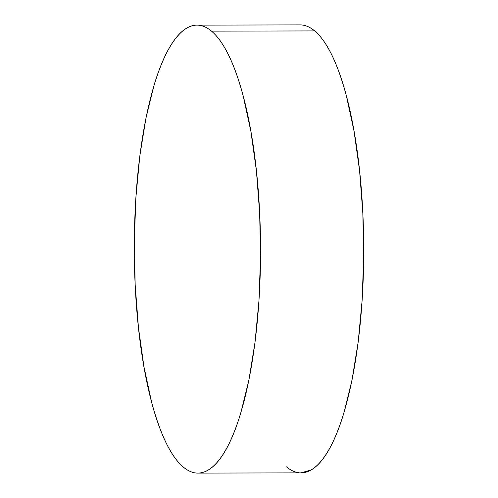 <?xml version="1.0" encoding="UTF-8"?>
<svg xmlns="http://www.w3.org/2000/svg" width="498" height="498" viewBox="0 0 498 498"><rect width="100%" height="100%" fill="white"/><g stroke="black" fill="none" stroke-linecap="round" stroke-linejoin="round"><path stroke-width="0.75" d="M211.519 31.15A223.988 63.128 89.9 0 1 260.18 275.014A223.988 63.128 89.9 0 1 197.918 473.1A223.988 63.128 89.9 0 1 183.326 467.08A223.988 63.128 89.9 0 1 134.665 223.216A223.988 63.128 89.9 0 1 196.928 25.13A223.988 63.128 89.9 0 1 211.519 31.15L314.674 30.92L211.519 31.15C215.559 34.536 219.469 39.286 223.253 45.399C227.038 51.518 230.618 58.876 233.998 67.479C237.372 76.088 240.484 85.774 243.329 96.544L250.905 131.466L256.42 170.907L259.67 213.362L260.529 257.186L258.96 300.699L255.032 342.232L248.882 380.186L240.758 413.097C237.745 423.119 234.483 431.99 230.972 439.715C227.462 447.441 223.764 453.871 219.892 459.007C216.02 464.142 212.036 467.883 207.952 470.23C203.863 472.577 199.748 473.486 195.602 472.957C191.462 472.428 187.366 470.467 183.326 467.08C179.286 463.694 175.377 458.944 171.592 452.825C167.807 446.712 164.228 439.354 160.848 430.745C157.474 422.142 154.361 412.456 151.517 401.687L143.941 366.765L138.425 327.317L135.176 284.868L134.317 241.044L135.886 197.532L139.814 155.999L145.964 118.045L154.087 85.127C157.1 75.111 160.362 66.24 163.873 58.515C167.384 50.79 171.082 44.359 174.954 39.224C178.826 34.088 182.81 30.347 186.893 28C190.983 25.653 195.098 24.744 199.244 25.274C203.383 25.803 207.479 27.764 211.519 31.15M197.918 473.1L301.072 472.87A223.988 63.128 -90.1 0 0 363.335 274.784A223.988 63.128 -90.1 0 0 314.674 30.92A223.988 63.128 -90.1 0 0 300.082 24.9L196.928 25.13M302.398 25.043C306.538 25.572 310.634 27.533 314.674 30.92C318.714 34.306 322.623 39.056 326.408 45.175C330.193 51.288 333.772 58.646 337.152 67.255C340.526 75.858 343.639 85.544 346.484 96.313L354.059 131.235L359.575 170.683L362.824 213.132L363.683 256.956L362.114 300.468L358.187 342.002L352.036 379.955L343.913 412.873C340.9 422.889 337.638 431.76 334.127 439.485C330.616 447.21 326.918 453.641 323.046 458.776C319.174 463.912 315.19 467.653 311.107 470L300.898 472.87M298.756 472.727C294.617 472.197 290.521 470.237 286.481 466.85"/></g></svg>
